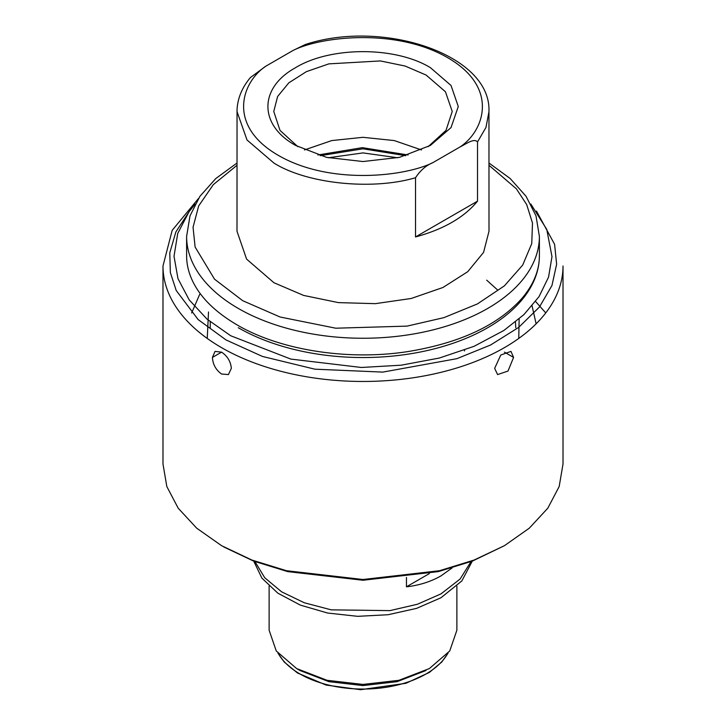 <?xml version="1.0" encoding="UTF-8"?>
<svg xmlns="http://www.w3.org/2000/svg" width="726" height="726" viewBox="0 0 726 726"><rect width="100%" height="100%" fill="white"/><g stroke="black" fill="none" stroke-linecap="round" stroke-linejoin="round"><path stroke-width="1.09" d="M456.881 586.118L456.881 630.232L449.739 650.968L429.384 668.555L398.928 680.307L363 684.427L327.072 680.307L296.616 668.555L300.01 670.515L328.896 681.66L362.964 685.58L397.049 681.678L425.99 670.515M296.616 668.555L276.261 650.968L269.119 630.232L269.119 586.118M440.954 593.904L417.396 604.259L389.916 610.62L331.256 609.849L304.303 602.771L281.588 591.808L264.736 577.751L254.98 561.615L264.736 577.751L281.588 591.808L304.303 602.771L331.256 609.849L389.916 610.62L417.396 604.259L440.954 593.904L460.102 579.039L471.02 561.615L460.102 579.039L440.954 593.904M406.451 577.451L406.451 586.817C419.329 585.328 430.827 581.689 440.954 575.899L452.089 567.95M406.451 586.817L429.329 573.613M253.719 561.134L261.895 578.132L277.84 593.169L300.328 605.112L327.626 613.034L357.637 616.329L388.065 614.731L416.57 608.379L440.954 597.761L461.845 580.936L472.281 561.134M328.315 157.769L363 152.905L397.685 157.769M320.239 155.691L363 148.812L405.761 155.691M513.581 357.428L510.968 351.393L500.768 355.032L494.651 368.354L497.582 374.58L508 371.059L513.581 357.428L504.434 352.146M231.349 368.354C230.686 361.466 227.429 356.058 221.566 352.146L215.032 351.393L212.419 357.428C212.863 364.443 215.912 369.97 221.566 374.008L228.418 374.58L231.349 368.354M563.013 464.023L559.174 486.547L547.794 508.209L529.308 528.174L504.434 545.68L474.123 560.036L439.548 570.709L363 579.502L286.461 570.709L251.877 560.036L221.566 545.68L196.692 528.174L178.206 508.209L166.826 486.547L162.987 464.023L162.987 265.988A200.013 115.479 0 0 0 221.566 347.645A200.013 115.479 0 0 0 439.548 372.674A200.013 115.479 0 0 0 563.013 265.988L563.013 464.023M464.522 350.132L464.495 350.948M223.799 546.968L253.628 561.098L287.659 571.607L363 580.255L438.341 571.598L472.372 561.098L504.434 545.68M539.391 255.697L539.391 236.413A176.391 101.84 0 0 1 430.5 330.502A176.391 101.84 0 0 1 238.273 308.423A176.391 101.84 0 0 1 186.609 236.413L186.609 255.697C186.6 263.865 188.433 271.96 192.091 280C199.85 296.88 214.814 311.826 236.966 324.831C280.127 350.25 348.253 360.967 408.375 351.502C460.429 342.881 498.408 325.03 522.312 297.969C533.71 284.32 539.4 270.235 539.391 255.697L539.391 255.697A176.391 101.84 180 0 1 430.5 349.787A176.391 101.84 180 0 1 238.273 327.716M515.769 327.716L515.451 322.045M191.637 313.006L199.732 294.257M532.085 305.927L536.115 323.832M237.048 109.744L237.003 231.267L246.595 259.109L273.911 282.704L303.604 295.418L338.416 302.615L375.351 303.659L411.215 298.477L442.933 287.496L467.762 271.678L483.57 252.385L488.997 231.267L488.952 109.78M237.012 111.568L247.012 139.982L273.911 163.051C306.88 183.805 372.075 190.566 415.526 177.734C420.272 170.492 426.044 165.464 432.85 162.651L460.202 146.861C465.883 144.165 473.987 137.804 477.527 141.933L485.966 127.431L488.988 111.568M415.517 177.734L415.517 236.948C443.604 229.298 464.268 217.364 477.527 201.147L477.527 141.933M304.475 149.946L331.755 140.572L363 137.314L394.245 140.572L421.525 149.946M488.979 110.497C490.132 54.132 382.321 18.994 305.274 44.54L293.15 50.412L265.798 66.202L250.434 77.519C241.912 87.692 237.438 98.682 237.021 110.506M477.527 201.147L415.517 236.948M297.832 146.661L280 130.39L273.766 111.468L277.604 96.513L288.803 82.846L306.39 71.647L328.851 63.87L380.406 60.939L405.063 66.03L426.098 75.041L445.446 91.757L452.234 111.468L446 130.39L428.168 146.661M430.373 67.636C395.116 46.183 330.031 46.337 295.074 67.954C258.647 88.273 258.91 125.289 295.627 145.427L326.537 157.361L363 161.544L399.463 157.361L430.373 145.427L451.027 127.585L458.287 106.531L451.027 85.477L430.373 67.636M486.692 280.172L497.464 289.855M207.237 338.434L208.516 311.98M519.135 318.968L518.763 338.434M545.752 312.924L535.606 301.508M447.597 653.736A89.08 51.428 180 0 1 425.99 673.991A89.08 51.428 180 0 1 278.403 653.736M536.469 211.066L554.591 244.308L556.633 264.219L551.951 285.509L539.427 307.034L518.727 327.362L490.622 344.986L456.926 358.662L382.811 372.102L314.857 369.18L262.44 356.439L226.022 339.931L198.144 319.576L176.218 290.5L170.347 272.577L169.784 252.793L175.874 231.921L189.531 211.066M221.566 352.146L212.419 357.428M488.997 165.301L516.367 188.805L526.695 204.587L532.494 223.036L531.75 243.6L522.675 265.108L504.379 285.872L477.418 303.931L443.913 317.643L407.05 326.119L335.757 328.206L280.082 317.008L242.729 300.709L214.506 279.156L195.112 247.04L193.052 227.22L198.679 205.912L213.308 184.64L237.003 165.301M293.15 50.412C320.892 36.509 395.951 27.751 447.633 57.672C499.452 87.51 484.278 130.843 460.202 146.861M432.85 162.651C405.108 176.554 330.049 185.311 278.367 155.4C226.548 125.553 241.722 82.219 265.798 66.202M277.967 653.2L284.238 662.03L297.397 672.929L326.101 685.063L360.64 689.7L405.925 683.302L429.393 672.421L441.753 662.039L448.033 653.2M408.121 154.983L362.356 147.659L317.879 154.983M162.987 265.988L172.171 230.36L198.407 198.579M195.158 204.033L189.069 211.702L177.743 233.409L174.013 256.287L177.979 278.666L189.196 299.874L207.019 319.104L230.668 335.739L290.799 359.08L361.385 367.474L401.233 365.187L439.366 358.036L474.078 346.311L503.844 330.493L523.963 314.567L539.055 296.607L548.557 277.087L551.987 256.65L546.751 229.371L530.842 204.033M210.231 321.79L210.231 327.716M186.609 236.413L190.003 215.84L199.931 196.301L215.831 178.514L237.003 163.032M488.997 163.032L510.169 178.514L526.069 196.301L535.997 215.84L539.391 236.413M563.013 363.508L563.013 355.822"/></g></svg>

